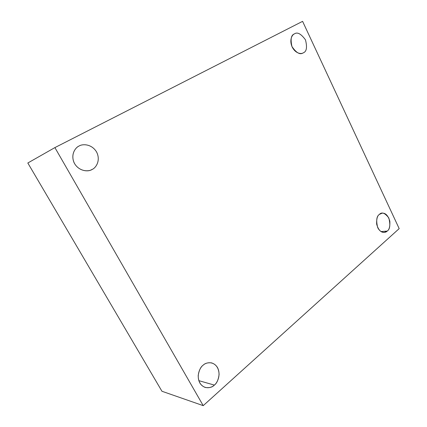 <?xml version="1.0" encoding="UTF-8"?>
<svg xmlns="http://www.w3.org/2000/svg" width="427" height="427" viewBox="0 0 427 427"><rect width="100%" height="100%" fill="white"/><g stroke="black" fill="none" stroke-linecap="round" stroke-linejoin="round"><path stroke-width="0.64" d="M203.113 365.213C200.706 366.846 199.073 370.284 198.203 375.525C198.24 381.642 200.594 385.618 205.254 387.454C209.374 388.042 212.406 387.252 214.354 385.085L198.822 380.654L214.354 385.085C211.925 387.775 204.303 390.081 199.836 382.976C195.902 375.392 200.22 367.156 203.113 365.213C205.638 362.544 213.201 360.548 217.492 367.562C221.287 374.986 217.199 383.051 214.354 385.085C216.804 383.345 218.389 379.784 219.104 374.394C218.8 368.202 216.265 364.359 211.504 362.87C207.768 362.502 204.971 363.281 203.113 365.213M379.384 214.402C377.393 215.603 376.481 218.832 376.641 224.095C378.258 229.801 380.793 232.571 384.241 232.411L387.236 231.076L381.039 231.573L387.236 231.076C385.714 232.843 380.815 233.654 377.73 227.65C375.99 220.652 376.539 216.238 379.384 214.402C381.818 211.749 384.962 212.934 388.821 217.962C390.534 224.826 390.006 229.198 387.236 231.076C389.237 229.801 390.102 226.507 389.835 221.191C388.1 215.534 385.528 212.859 382.122 213.169L379.384 214.402M294.406 33.898C291.129 34.993 290.317 39.209 291.961 46.554C296.242 52.809 299.925 54.955 303.005 52.985L303.319 52.825C301.483 54.256 295.676 53.882 292.159 46.997C289.042 39.882 292.217 34.614 294.406 33.898C297.341 31.795 301.03 33.781 305.476 39.855C307.349 47.269 306.629 51.592 303.319 52.825C306.629 51.592 307.349 47.269 305.476 39.855C301.035 33.781 297.341 31.795 294.406 33.893L294.406 33.898M79.075 146.029C75.718 147.395 70.53 153.853 73.967 162.415C77.97 170.896 87.45 171.969 91.026 169.973L92.285 169.375C89.254 171.585 79.892 172.161 74.618 163.701C70.001 154.862 75.494 147.347 79.075 146.029C82.23 143.867 91.506 143.621 96.55 151.932C100.991 160.552 95.808 167.939 92.285 169.375C95.803 167.939 100.985 160.557 96.555 151.943C91.517 143.627 82.235 143.862 79.08 146.023L79.075 146.029M54.896 147.598L302.594 21.35L399.181 228.621L203.225 405.65L161.945 391.255L203.225 405.65L54.896 147.598L27.819 162.997L54.896 147.598L203.225 405.65L399.181 228.621L302.594 21.35L54.896 147.598M27.819 162.997L161.945 391.255L27.819 162.997"/></g></svg>
